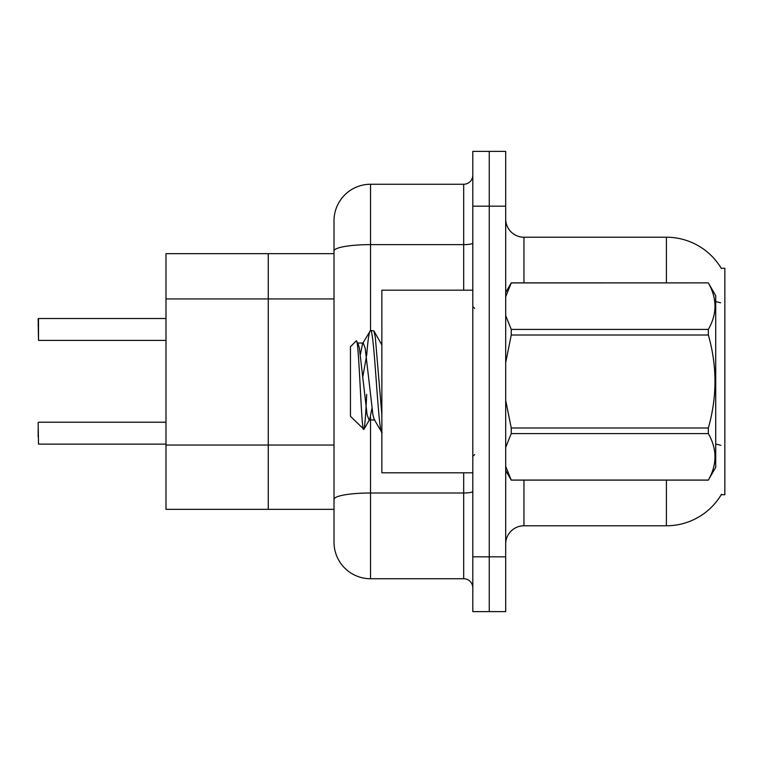 <?xml version="1.0" encoding="UTF-8"?>
<svg xmlns="http://www.w3.org/2000/svg" width="763" height="763" viewBox="0 0 763 763"><rect width="100%" height="100%" fill="white"/><g stroke="black" fill="none" stroke-linecap="round" stroke-linejoin="round"><path stroke-width="1.14" d="M334.013 509.341L268.271 509.341L268.271 253.659L165.991 253.659L165.991 509.341L268.271 509.341L268.271 253.659L334.013 253.659L334.013 240.87L334.013 286.144M721.55 494.186A63.92 63.92 0 0 1 666.404 525.783A63.92 63.92 0 0 0 721.226 494.729L724.85 494.729L724.85 268.271L721.226 268.271A63.92 63.92 0 0 0 666.404 237.217L523.952 237.217A18.264 18.264 0 0 1 505.688 218.952A18.264 18.264 0 0 0 523.952 237.217L523.952 282.882M505.688 544.048A18.264 18.264 0 0 1 523.952 525.783L666.404 525.783L666.404 480.118M489.255 556.828L489.255 611.621L505.688 611.621L505.688 556.828L489.255 556.828L489.255 611.621L472.812 611.621L472.812 556.828L489.255 556.828L489.255 206.172L489.255 556.828M472.812 556.828L472.812 151.379L489.255 151.379L489.255 206.172L489.255 151.379L505.688 151.379L505.688 556.828M666.404 282.882L666.404 237.217A63.92 63.92 0 0 1 721.359 268.49A63.92 63.92 0 0 0 666.404 237.217A63.92 63.92 0 0 1 721.226 268.271M370.541 416.979L370.541 578.745A36.529 36.529 0 0 1 334.013 542.216L334.013 220.784A36.529 36.529 0 0 1 370.541 184.255L463.685 184.255A9.127 9.127 0 0 0 472.812 175.128M472.812 151.379L489.255 151.379M370.541 578.745L463.685 578.745L463.685 472.812M334.013 505.688L334.013 457.819M472.812 587.872A9.127 9.127 0 0 0 463.685 578.745M38.15 436.837L38.15 429.531M38.15 325.801L38.512 318.505L165.991 318.505M38.512 318.505L38.512 340.403L38.15 318.867M38.15 422.597L38.512 444.133L165.991 444.133M472.812 290.188L381.862 290.188L381.862 472.812L472.812 472.812M505.688 292.496L511.248 282.882L708.341 282.882L715.723 295.663L715.723 467.337L708.341 480.07C717.182 464.638 717.182 449.14 708.341 433.584L511.248 433.584L505.688 447.442M708.341 282.882L511.248 282.93L505.688 296.797M505.688 315.596L511.248 329.416L708.341 329.416C717.182 313.984 717.182 298.495 708.341 282.93M708.341 329.416L708.341 335.014L511.248 335.014L505.688 362.654M505.688 400.356L511.248 427.986L708.341 427.986C717.182 396.913 717.182 365.925 708.341 335.014M708.341 427.986L708.341 433.584M505.688 470.504L511.248 480.118L708.341 480.118M505.688 466.25L511.248 480.118M511.248 427.986L511.248 433.584M511.248 329.416L511.248 335.014M381.862 432.44L374.194 419.421L372.916 414.814L365.181 348.186L363.245 343.026L362.597 343.579L360.346 354.547M382.091 432.526C378.219 435.711 374.366 327.289 370.494 330.474L373.899 330.904L381.862 345M381.862 414.986L375.329 337.313L373.899 330.904M366.688 355.329C367.957 339.316 369.225 331.037 370.494 330.474L362.597 343.579M374.843 419.974L369.044 419.974L367.117 414.814L359.383 348.186L358.105 343.579L356.235 340.927L350.455 346.707L350.455 416.293L363.922 429.311L369.702 419.421L371.943 408.453M356.235 340.927C358.915 336.769 361.319 431.009 363.589 429.426C364.628 428.959 365.668 417.285 366.688 394.395M366.431 356.693L362.816 376.722M511.248 480.07L708.341 480.07M358.105 343.579L357.446 343.026L363.245 343.026M334.013 445.039L165.991 445.039M334.013 298.934L165.991 298.934M523.952 480.118L523.952 525.783M720.634 302.816A63.92 11.102 180 0 0 715.723 301.623M720.835 445.315A63.92 11.102 180 0 0 715.723 444.076M505.688 206.172L472.812 206.172M472.812 491.42A9.127 1.583 0 0 1 463.685 493.003L370.541 493.003A36.529 6.342 180 0 0 334.013 499.345M370.541 184.255L370.541 244.627L463.685 244.627L463.685 184.255M334.013 250.97A36.529 6.342 180 0 1 370.541 244.627L370.541 330.474M463.685 290.188L463.685 244.627A9.127 1.583 0 0 0 472.812 243.035M38.512 422.225L165.991 422.225M38.512 340.403L165.991 340.403M474.643 308.443L472.812 306.621M474.643 454.557L472.812 456.379M380.975 343.026L381.862 343.026"/></g></svg>
